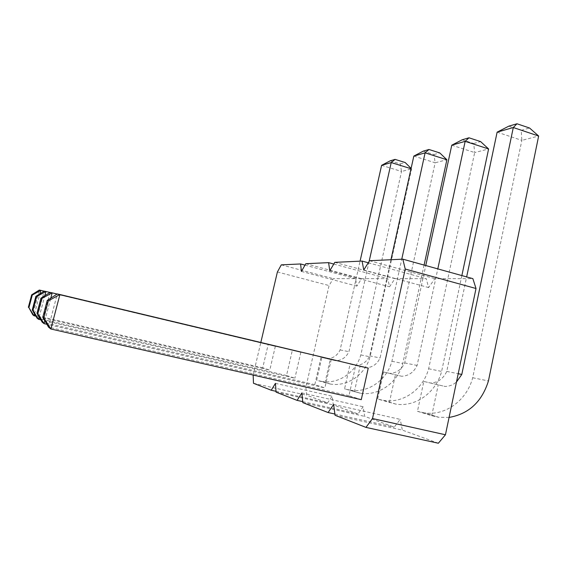 <?xml version="1.0" encoding="UTF-8"?>
<svg xmlns="http://www.w3.org/2000/svg" width="567" height="567" viewBox="0 0 567 567"><rect width="100%" height="100%" fill="white"/><g stroke="black" fill="none" stroke-linecap="round" stroke-linejoin="round"><path stroke-width="0.43" stroke-dasharray="2.83 2.13" d="M333.637 404.462L400.238 419.374L394.228 427.142L364.687 416.376L363.135 406.752L357.954 413.924L333.283 404.937L332.149 396.205L327.613 402.868L306.697 395.249L305.875 387.261L329.073 285.555L333.247 278.652L355.544 278.652L356.863 286.115L361.576 278.652L387.807 278.652L389.557 286.774L394.951 278.652L426.264 278.652L428.602 287.554L434.854 278.652L472.871 278.645M334.877 414.03L394.228 427.142M253.158 375.049L260.82 342.475M49.974 292.452L300.836 352.313L292.331 350.314L286.519 375.51L294.883 378.21L40.845 319.852M300.836 352.313L294.883 378.21M44.113 291.162L275.342 346.331L268.148 344.644L262.719 367.82L269.8 370.102L35.912 316.202M275.342 346.331L269.8 370.102M368.238 368.118L355.764 365.191L348.988 395.695L361.278 399.664M57.168 294.032L331.27 359.45L321.064 357.054L314.805 384.646L324.856 387.892L46.884 324.296M331.27 359.45L324.856 387.892M335.04 415.264L402.35 430.105L400.238 419.374M302.828 402.627L364.687 416.376M438.355 443.231L402.35 430.105M413.825 156.081L435.144 162.779L391.91 361.264C386.907 379.918 368.458 393.073 350.526 390.209L360.194 393.214L344.573 388.856L350.094 364.099L365.807 367.813C372.299 367.529 377.062 364.248 380.088 357.968L401.755 259.211M354.368 391.875L360.01 366.431M381.605 165.33L401.542 171.468L360.818 354.928C356.119 372.136 338.889 384.213 322.205 381.52L330.384 384.065L316.662 380.259L321.836 357.451L335.636 360.718C341.681 360.47 346.111 357.465 348.939 351.682L369.103 261.486M324.969 382.824L330.249 359.428M497.124 132.168L521.846 140.368L472.687 377.735C466.953 400.153 445.492 416.15 424.449 412.875L438.589 417.262L431.728 415.703L417.454 411.309L423.818 381.435L445.067 386.46C449.312 386.403 453.111 384.915 456.478 381.995M431.728 415.703L438.248 384.83M461.864 275.583L441.622 371.399C436.158 392.371 415.831 407.262 395.964 404.136L377.643 399.048L383.561 371.966L401.684 376.254C408.708 375.921 413.846 372.313 417.099 365.432L437.802 268.893M389.366 402.655L395.419 374.759M281.289 264.86L333.247 278.652M305.003 265.136L355.544 278.652M277.398 271.976L329.073 285.555M301.424 271.423L356.863 286.115M253.116 375.255L305.875 387.261M305.819 263.712L361.576 278.652M253.484 383.271L306.697 395.249M333.793 264.052L387.807 278.652M276.009 391.308L327.613 402.868M329.781 270.764L389.557 286.774M275.449 383.356L332.149 396.205M334.806 262.351L394.951 278.652M276.065 392.13L333.283 404.937M368.295 262.776L426.264 278.652M302.728 401.627L357.954 413.924M363.759 269.984L428.602 287.554M301.878 392.938L363.135 406.752M369.585 260.721L434.854 278.652M286.519 375.51L37.046 318.137L44.198 291.112L292.331 350.314M39.18 317.01L44.807 295.733M262.719 367.82L32.766 314.77L39.321 290.049L268.148 344.644M34.537 313.863L39.839 293.855M348.988 395.695L48.564 327.18L57.295 293.947L355.764 365.191M314.805 384.646L42.213 322.198L50.073 292.388L321.064 357.054M44.828 320.766L50.789 298.136M350.257 390.167L344.573 388.856M350.094 364.099L355.757 365.446C362.1 365.183 366.757 361.987 369.712 355.87L390.947 259.721M355.757 365.446L365.807 367.813M424.095 265.072L402.797 363.49C397.694 382.647 378.827 396.177 360.47 393.257L360.194 393.214M321.957 381.485L316.662 380.259M321.836 357.451L327.102 358.713C333.02 358.479 337.358 355.544 340.122 349.91L360.066 261.167M327.102 358.713L335.636 360.718M411.04 168.711L411.571 168.874L370.081 356.813C365.29 374.454 347.699 386.85 330.639 384.107L330.384 384.065M424.13 412.826L417.454 411.309M423.818 381.435L430.459 383.023C437.894 382.647 443.323 378.777 446.746 371.406L466.648 276.916M430.459 383.023L445.067 386.46M449.071 417.425L438.589 417.262M383.561 371.966L389.671 373.426C396.524 373.114 401.535 369.613 404.71 362.93L425.76 265.54M451.771 145.187L474.671 152.566L428.638 368.756C423.287 389.118 403.442 403.555 384.079 400.493L377.643 399.048M389.671 373.426L401.684 376.254M383.788 400.451L395.667 404.094M391.91 361.264L402.797 363.49M423.258 151.148L433.961 154.543L435.144 162.779L446.888 159.745M369.712 355.87L380.088 357.968M360.818 354.928L370.081 356.813M390.209 160.808L400.217 163.913L401.542 171.468L411.571 168.874L411.103 168.413M340.122 349.91L348.939 351.682M472.687 377.735L488.442 380.946M508.79 126.165L521.208 130.325L521.846 140.368L538.65 136.023M446.746 371.406L458.207 373.717M428.638 368.756L441.622 371.399M462.204 139.773L473.707 143.508L474.671 152.566L488.605 148.965M404.71 362.93L417.099 365.432M433.961 154.543L439.786 152.927M400.217 163.913L405.192 162.531M521.208 130.325L529.55 128.007M473.707 143.508L480.618 141.594M360.47 393.257L350.526 390.209M330.639 384.107L322.205 381.52M438.915 417.312L424.449 412.875M395.964 404.136L384.079 400.493"/><path stroke-width="0.85" d="M260.82 342.475L277.398 271.976L281.289 264.86L300.588 263.96L301.424 271.423L305.819 263.712L328.591 262.641L329.781 270.764L334.806 262.351L362.086 261.075L363.759 269.984L369.585 260.721L402.846 259.162L405.214 269.027L372.512 418.559L365.956 427.39L335.04 415.264L333.637 404.462L328.08 412.535L334.877 414.03M328.08 412.535L302.828 402.627L301.878 392.938L297.087 400.373L276.065 392.13L275.449 383.356L271.246 390.238L253.484 383.271L253.158 375.049M368.238 368.118L361.278 399.664L50.874 329.002L59.925 294.521L368.238 368.118M402.846 259.162L472.871 278.645L476.018 288.511L445.449 434.769L438.355 443.231L365.956 427.39M300.588 263.96L305.003 265.136M328.591 262.641L333.793 264.052M271.246 390.238L276.009 391.308M362.086 261.075L368.295 262.776M297.087 400.373L302.728 401.627M405.214 269.027L476.018 288.511M372.512 418.559L445.449 434.769M40.845 319.852L38.57 319.327L39.18 317.01M32.936 310.454L32.255 309.986L37.046 318.137L38.57 319.327L32.936 310.454L36.614 296.612L45.927 291.488L49.974 292.452M44.807 295.733L45.927 291.488L44.198 291.112L35.877 296.35L36.614 296.612M35.912 316.202L34.034 315.769L34.537 313.863M28.917 307.69L32.766 314.77L34.034 315.769L28.917 307.69L32.284 295.053L40.767 290.368L44.113 291.162M39.839 293.855L40.767 290.368L39.321 290.049L31.667 294.833L32.284 295.053M57.295 293.947L59.925 294.521L48.337 300.836L47.217 300.432L57.295 293.947M47.217 300.432L42.78 317.244L48.564 327.18L50.874 329.002L43.822 317.959L48.337 300.836M46.884 324.296L44.07 323.651L44.828 320.766M50.789 298.136L52.185 292.841L50.073 292.388L40.959 298.178L36.975 313.239L42.213 322.198L44.07 323.651L37.805 313.813L41.859 298.504L52.185 292.841L57.168 294.032M390.947 259.721L413.825 156.081L425.094 152.849L446.888 159.745L424.095 265.072M401.755 259.211L425.094 152.849L428.964 149.482L439.786 152.927L446.888 159.745M360.066 261.167L381.605 165.33L391.216 162.573L411.04 168.711M369.103 261.486L391.216 162.573L395.079 159.384L405.192 162.531L411.103 168.413M466.648 276.916L497.124 132.168L513.298 127.525L538.65 136.023L488.442 380.946C481.893 401.819 468.774 413.981 449.071 417.425M456.478 381.995L461.8 374.44L513.298 127.525L516.969 123.769L529.55 128.007L538.65 136.023M425.76 265.54L451.771 145.187L465.16 141.346L488.605 148.965L461.864 275.583M437.802 268.893L465.16 141.346L468.98 137.795L480.618 141.594L488.605 148.965M32.255 309.986L35.877 296.35M28.35 307.293L31.667 294.833M42.78 317.244L43.822 317.959M36.975 313.239L37.805 313.813M40.959 298.178L41.859 298.504M428.964 149.482L423.258 151.148L413.825 156.081M395.079 159.384L390.209 160.808L381.605 165.33M516.969 123.769L508.79 126.165L497.124 132.168M458.207 373.717L461.8 374.44M468.98 137.795L462.204 139.773L451.771 145.187"/></g></svg>
